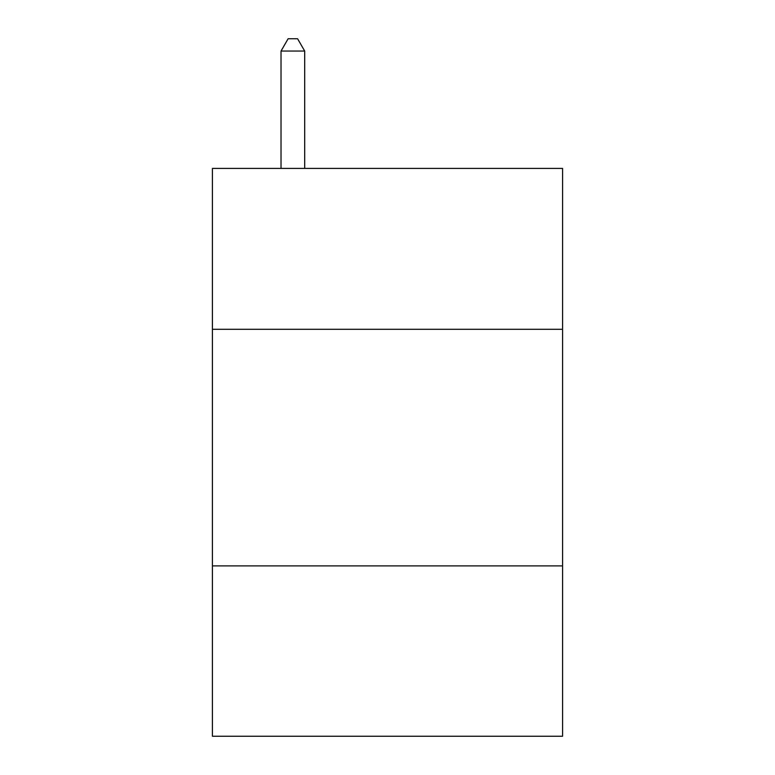 <?xml version="1.0" encoding="UTF-8"?>
<svg xmlns="http://www.w3.org/2000/svg" width="775" height="775" viewBox="0 0 775 775"><rect width="100%" height="100%" fill="white"/><g stroke="black" fill="none" stroke-linecap="round" stroke-linejoin="round"><path stroke-width="1.16" d="M562.582 329.298L562.582 168.407L212.418 168.407L212.418 329.298L562.582 329.298L562.582 736.25L212.418 736.25L212.418 329.298M562.582 565.895L212.418 565.895M304.691 168.407L304.691 51.053L281.025 51.053L281.025 168.407M281.025 51.053L288.126 38.75L297.59 38.75L304.691 51.053"/></g></svg>

